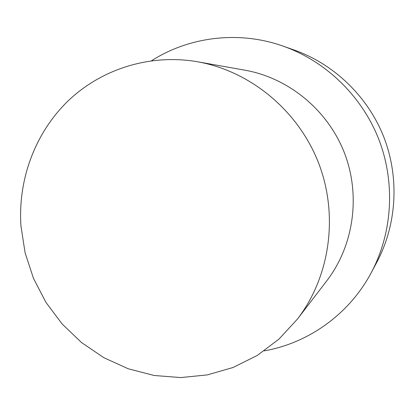 <?xml version="1.0" encoding="UTF-8"?>
<svg xmlns="http://www.w3.org/2000/svg" width="415" height="415" viewBox="0 0 415 415"><rect width="100%" height="100%" fill="white"/><g stroke="black" fill="none" stroke-linecap="round" stroke-linejoin="round"><path stroke-width="0.62" d="M20.968 226.123C17.752 179.545 35.202 132.478 68.568 100.461C102.09 68.683 150.521 53.582 197.597 61.778C250.453 71.178 298.131 110.509 318.523 162.841C338.79 215.224 330.143 276.421 297.477 319.026L278.896 339.185L257.191 355.489L233.074 367.493L207.329 374.901L180.758 377.572L154.152 375.487L128.287 368.79L103.906 357.725L81.672 342.666L62.198 324.063L46.008 302.473L33.527 278.496L25.102 252.813L20.968 226.123M197.597 61.778L245.115 70.223C288.726 77.994 327.751 110.11 344.388 152.798C360.915 195.532 353.788 245.566 326.849 280.732L297.477 319.026M151.574 60.725C189.588 36.473 239.227 30.477 283.336 46.2C325.998 61.363 361.901 96.13 378.838 139.424C395.552 182.802 392.517 232.685 371.264 272.665C349.326 314.031 308.646 343.106 264.225 350.867M283.336 46.2L294.443 50.122C334.48 64.351 368.105 96.908 383.963 137.432C399.609 178.04 396.761 224.759 376.815 262.28L371.264 272.665"/></g></svg>
